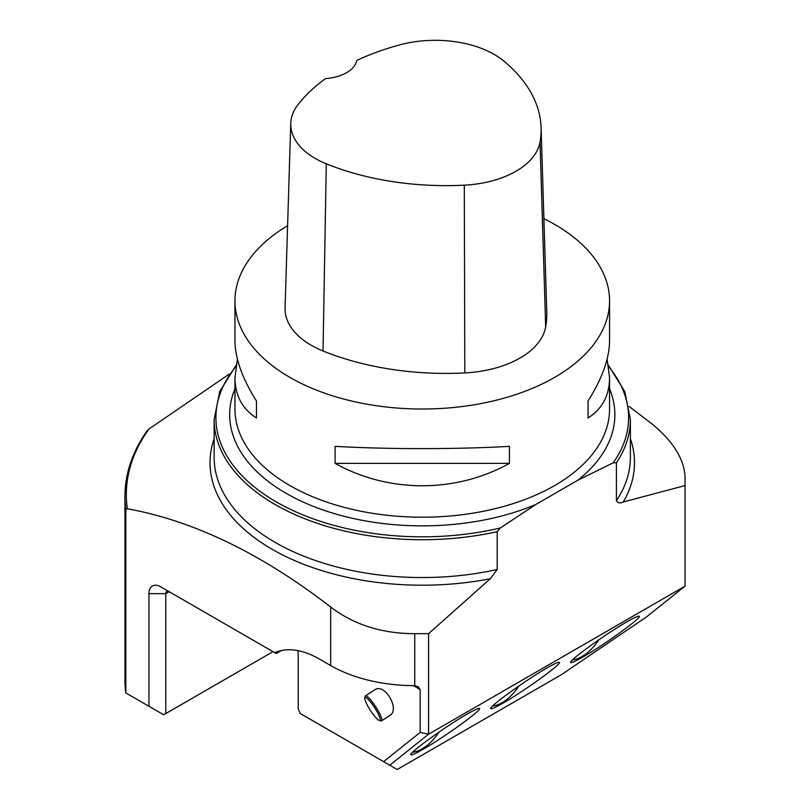 <?xml version="1.0" encoding="UTF-8"?>
<svg xmlns="http://www.w3.org/2000/svg" width="810" height="810" viewBox="0 0 810 810"><rect width="100%" height="100%" fill="white"/><g stroke="black" fill="none" stroke-linecap="round" stroke-linejoin="round"><path stroke-width="1.21" d="M235.892 366.535A206.358 119.141 0 0 0 272.342 499.557A206.358 119.141 0 0 0 500.347 527.968L535.754 504.519L577.864 480.208L613.271 462.773A206.358 119.141 0 0 0 608.634 366.535M500.347 527.968L497.198 531.664A208.119 120.153 180 0 1 214.144 419.56L219.723 391.605L236.105 365.28M616.42 500.651A208.119 120.153 0 0 0 630.383 457.387L630.383 419.56A208.119 120.153 180 0 1 616.42 462.834L616.42 500.651C617.696 503.061 619.984 503.496 623.295 501.967L685.058 485.585L685.058 586.126L428.571 734.204L428.571 633.663L490.333 578.735L497.198 569.491L497.198 531.664M616.42 462.834L613.271 462.773M148.959 428.996A295.944 170.859 0 0 0 127.352 508.761L125.844 509.662A297.31 171.649 180 0 1 124.942 496.297C125.034 473.647 132.374 451.879 146.954 431.001L148.959 428.996L229.291 374.088M127.352 508.761C193.711 520.83 261.488 553.584 330.662 607.014C353.889 624.723 381.925 633.612 414.76 633.683L414.76 685.726L413.424 685.645A118.928 68.658 180 0 1 330.662 665.537L330.662 607.014M428.571 633.663L414.76 633.683M629.178 406.529L650.217 422.516C672.806 440.599 684.42 458.976 685.058 477.627L685.058 485.585M125.844 509.662L125.844 692.945L148.959 706.29L148.959 593.649A16.646 9.609 60 0 1 160.734 586.845L274.752 652.678A95.145 54.928 60 0 1 319.251 658.945L330.662 665.537M381.571 720.839L389.833 715.483C400.393 709.499 384.628 682.577 374.797 689.806L365.401 695.891A14.863 2.734 57 0 1 375.779 706.877A14.863 2.734 57 0 1 381.571 720.839A14.863 2.734 57 0 1 381.004 720.9L379.424 720.535A13.679 2.511 -123 0 0 374.615 707.636A13.679 2.511 -123 0 0 364.804 697.987A13.679 2.511 -123 0 0 369.643 709.185A13.679 2.511 -123 0 0 379.424 720.535M297.634 650.592A4.759 2.744 60 0 1 298.222 653.123L298.222 708.922L300.328 713.569L383.596 761.643L420.157 732.432L420.157 689.533L413.424 685.645M414.76 685.726L418.193 686.789L420.157 689.533M420.157 732.432L428.571 734.204L389.762 765.207L383.596 761.643M389.762 765.207L397.204 769.5L561.178 674.821L646.248 617.119L685.058 586.126M274.752 652.678L276.24 653.538L281.404 650.551M423.114 749.26C416.006 753.351 411.966 755.203 410.994 754.829C407.096 754.262 445.601 726.327 467.218 714.035C474.326 709.955 478.376 708.092 479.348 708.466C483.236 709.033 444.731 736.978 423.114 749.26M582.896 657.021C575.788 661.102 571.749 662.955 570.777 662.59C566.878 662.013 605.384 634.078 627.001 621.786C634.108 617.706 638.148 615.853 639.12 616.218C643.019 616.785 604.513 644.73 582.896 657.021M503.01 703.141C495.892 707.221 491.852 709.084 490.88 708.71C486.992 708.142 525.498 680.197 547.104 667.916C554.222 663.825 558.262 661.972 559.234 662.347C563.122 662.914 524.627 690.849 503.01 703.141M124.942 496.297L124.942 679.58A297.31 171.649 0 0 0 125.844 692.945M543.895 218.639A187.312 108.145 180 0 1 554.708 224.41A187.312 108.145 180 0 1 609.565 300.885A187.312 108.145 180 0 1 493.938 400.788A187.312 108.145 180 0 1 289.818 377.349A187.312 108.145 180 0 1 234.951 300.885A187.312 108.145 180 0 1 287.601 225.717M335.097 463.36L335.097 446.361C388.648 449.378 455.878 449.378 509.429 446.361L509.429 463.36C455.878 493.229 388.648 493.229 335.097 463.36L509.429 463.36M607.105 359.144L609.565 377.784C609.424 395.493 602.255 408.888 588.05 417.97L588.05 400.97C602.255 378.503 609.424 358.344 609.565 340.504L609.565 300.885M234.951 300.885L234.951 340.504C235.092 358.344 242.271 378.503 256.476 400.97L256.476 417.97C242.271 408.888 235.092 395.493 234.951 377.784L237.421 359.144M148.959 593.649L165.777 593.649L169.138 591.705L160.734 586.845L169.138 591.705A4.759 2.744 -120 0 0 166.759 591.472A4.759 2.744 -120 0 0 165.777 593.649L165.777 713.569L273 651.665M165.777 713.569L163.671 714.784L148.959 706.29M518.957 685.928A37.169 21.455 -60 0 1 492.531 706.097M598.843 639.799A37.169 21.455 -60 0 1 572.417 659.968M439.071 732.048A37.169 21.455 -60 0 1 412.644 752.217M541.1 127.615L546.77 312.052A214.063 123.586 180 0 1 545.677 326.906A89.191 51.496 180 0 1 464.808 372.924A214.063 123.586 180 0 1 323.028 350.993A89.191 51.496 180 0 1 285.069 307.921L290.75 123.484A83.521 48.215 180 0 1 298.029 104.632A208.393 120.315 180 0 1 325.579 78.58A35.681 20.594 180 0 0 356.805 60.426A208.393 120.315 180 0 1 399.725 44.874A83.521 48.215 180 0 1 503.709 60.963A208.393 120.315 180 0 1 541.1 127.615A208.393 120.315 180 0 1 540.037 142.074A83.521 48.215 180 0 1 464.302 185.166A208.393 120.315 180 0 1 326.288 163.812A83.521 48.215 180 0 1 290.75 123.484M588.05 400.97L588.05 417.97M256.476 417.97L256.476 400.97M364.804 697.987L365.118 696.387A14.863 2.734 57 0 1 365.401 695.891M623.295 501.967A212.24 122.533 0 0 0 630.383 438.645M214.144 438.645A212.24 122.533 0 0 0 282.184 554.728A212.24 122.533 0 0 0 490.333 578.735M234.951 377.784L234.951 409.05A187.312 108.145 0 0 0 289.818 485.514A187.312 108.145 0 0 0 493.938 508.964A187.312 108.145 0 0 0 609.565 409.05L609.565 377.784M214.144 419.56L214.144 457.387A208.119 120.153 0 0 0 497.198 569.491M577.864 480.208A192.598 111.193 0 0 0 609.565 388.8M234.951 388.8A192.598 111.193 0 0 0 286.072 493.3A192.598 111.193 0 0 0 535.754 504.519M540.037 142.074L545.677 326.906M464.302 185.166L464.808 372.924M326.288 163.812L323.028 350.993M608.421 365.28L624.793 391.605L630.383 419.56"/></g></svg>
